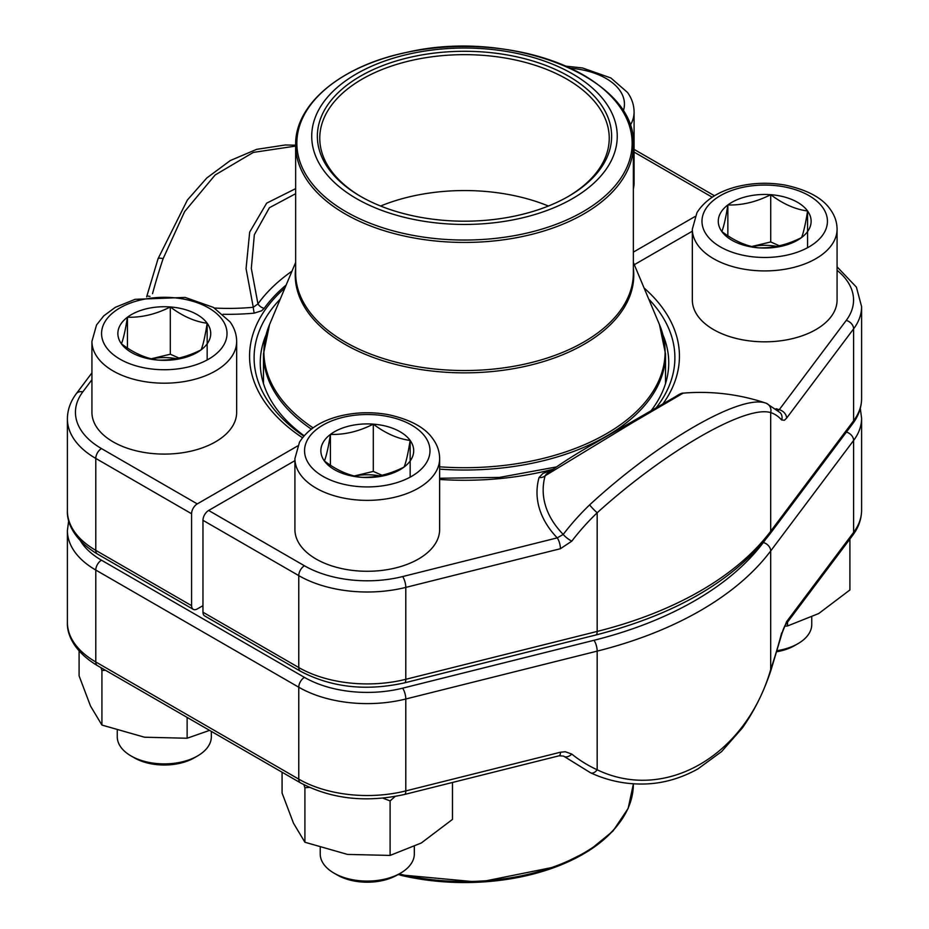 <?xml version="1.0" encoding="UTF-8"?>
<svg xmlns="http://www.w3.org/2000/svg" width="929" height="929" viewBox="0 0 929 929"><rect width="100%" height="100%" fill="white"/><g stroke="black" fill="none" stroke-linecap="round" stroke-linejoin="round"><path stroke-width="1.39" d="M650.288 411.721A204.241 117.913 0 0 0 668.741 362.74A204.241 117.913 0 0 0 663.051 335.102M294.911 460.656L208.642 510.462A8.036 4.645 120 0 0 202.963 520.31L202.963 612.223A8.036 4.645 120 0 0 204.624 615.904L300.427 671.214A8.036 4.645 -60 0 1 298.766 667.533A96.895 55.937 0 0 0 405.799 679.308L597.173 631.43A333.697 192.651 0 0 0 770.687 531.26L853.612 420.767A96.895 55.937 0 0 0 861.601 398.529L861.601 306.616A96.895 55.937 180 0 1 853.612 328.854L853.612 420.767A8.036 6.027 36.9 0 1 852.659 423.752L769.735 534.233A8.036 6.027 36.9 0 0 770.687 531.26L770.687 412.604C745.732 404.754 664.955 451.459 597.173 512.773L597.173 631.43A8.036 2.613 76 0 1 595.93 634.971L404.556 682.85C366.072 691.35 331.363 687.472 300.427 671.214M634.298 264.707L692.337 231.205M548.168 472.78A8.036 2.508 -103.4 0 1 547.297 471.827L542.896 473.43L539.029 477.576A8.036 6.48 -164.6 0 0 545.126 475.776L546.24 474.231C559.63 464.303 575.806 453.956 594.792 443.179L675.325 396.776C679.401 394.093 682.002 392.886 683.129 393.153L631.546 423.252L545.126 475.776A157.291 90.81 0 0 0 563.218 534.43A204.415 153.146 -36.9 0 1 589.625 504.888C658.08 441.67 740.877 393.803 765.868 403.128A204.415 66.365 -76 0 1 766.413 403.314L780.279 412.755M539.029 477.576A163.458 94.375 0 0 0 557.226 537.879A8.036 2.613 76 0 1 560.431 548.714L571.799 541.154A8.036 1.87 37.4 0 1 563.218 534.43L557.226 537.879L402.605 576.572A8.036 2.613 76 0 1 405.799 587.395L405.799 679.308A8.036 2.613 76 0 1 404.556 682.85M589.625 504.888A8.036 0.859 46.1 0 0 597.173 512.773A196.402 147.142 143.1 0 0 571.799 541.154M765.868 403.128A8.036 7.606 107.2 0 1 770.687 412.604A196.402 63.753 104 0 1 781.672 419.989L784.471 420.222L786.608 418.131A8.036 6.027 -143.1 0 0 779.234 409.712A163.458 94.375 0 0 0 776.075 408.737M780.325 412.824A8.036 7.432 138 0 1 781.672 419.989M777.318 410.827L779.234 409.712L846.226 320.435A88.847 51.292 0 0 0 837.075 270.281M265.949 335.102A204.241 117.913 0 0 0 260.259 362.74A204.241 117.913 0 0 0 304.155 435.771M202.963 605.662L197.273 608.936A8.036 4.645 -60 0 1 193.255 609.343A8.036 4.645 -60 0 1 191.583 605.662L191.583 513.749A8.036 4.645 -60 0 1 197.273 503.901L297.57 445.99M694.997 216.538L633.357 252.119M295.643 193.696L269.422 207.713L254.337 234.723L251.318 268.376L257.948 303.899L253.269 307.278L246.057 268.609L249.68 232.087L266.646 203.161L295.643 188.645M295.654 146.085L253.338 152.402L215.122 174.989L184.616 211.615L163.132 258.645A204.415 66.365 104 0 0 152.53 293.68M163.132 258.645A8.036 1.8 -161.4 0 0 158.081 258.668M286.155 285.052A216.759 125.148 0 0 0 264.184 308.37A8.036 6.062 35.6 0 1 257.948 303.899A223.494 129.038 180 0 1 291.996 271.152M149.987 296.421L146.933 295.863L158.069 258.692L187.391 200.014L206.772 178.008L230.264 160.566L256.59 149.36L285.319 144.982L295.643 145.203M223.076 314.269A163.458 94.375 0 0 0 254.244 313.143A8.036 1.034 84.7 0 1 253.269 307.278A157.291 90.81 0 0 1 214.483 308.045M522.911 54.741A152.774 88.209 180 0 1 557.551 206.192A152.774 88.209 180 0 1 313.038 147.792A152.774 88.209 180 0 1 522.911 54.741M520.751 57.737A147.142 84.957 180 0 1 568.548 196.309A147.142 84.957 180 0 1 360.452 196.309A147.142 84.957 180 0 1 342.139 89.056A147.142 84.957 180 0 1 520.751 57.737M361.311 196.809A144.738 83.564 180 0 1 319.762 138.212A144.738 83.564 180 0 1 519.834 61A144.738 83.564 180 0 1 609.238 138.212A144.738 83.564 180 0 1 567.689 196.809M380.588 206.029A144.738 83.564 180 0 1 519.834 196.902A144.738 83.564 180 0 1 548.412 206.029M197.563 755.939L194.231 757.855A42.339 24.444 180 0 1 134.357 757.855L131.035 755.939A47.042 27.162 0 0 0 197.563 755.939A47.042 27.162 0 0 0 211.336 736.732L211.336 731.39M170.309 306.953A46.427 26.802 180 0 1 207.167 323.246A46.427 26.802 180 0 1 201.152 349.827A46.427 26.802 180 0 1 158.278 360.104A46.427 26.802 180 0 1 121.42 343.811A46.427 26.802 180 0 1 127.436 317.23A46.427 26.802 180 0 1 170.309 306.953C182.56 316.208 194.846 321.643 207.167 323.246C205.17 335.926 203.161 344.787 201.152 349.827C186.845 357.096 172.55 360.522 158.278 360.104C146.027 358.536 133.741 353.101 121.42 343.811C123.418 338.818 125.427 329.969 127.436 317.23C141.719 317.648 156.002 314.223 170.309 306.953L170.309 354.216L179.007 358.06M236.663 412.313A72.369 41.782 180 0 1 164.294 454.095A72.369 41.782 180 0 1 91.925 412.313L91.925 341.407A72.369 41.782 180 0 0 164.294 383.189A72.369 41.782 180 0 0 236.663 341.407L236.663 412.313M117.251 730.612L117.251 736.732A47.042 27.162 0 0 0 120.851 747.148A47.042 27.162 0 0 0 131.035 755.939M207.167 323.246L207.167 359.953M151.334 358.768L170.309 354.216M151.462 358.803A40.202 23.213 180 0 1 176.266 358.64M127.436 317.23L127.436 348.015M777.155 650.66A47.042 27.162 0 0 0 797.965 643.669L794.643 645.597A42.339 24.444 180 0 1 776.83 651.728M770.722 194.684A46.427 26.802 180 0 1 807.58 210.988A46.427 26.802 180 0 1 801.564 237.557A46.427 26.802 180 0 1 758.691 247.834A46.427 26.802 180 0 1 721.833 231.542A46.427 26.802 180 0 1 727.848 204.961A46.427 26.802 180 0 1 770.722 194.684C782.973 203.95 795.259 209.385 807.58 210.988C805.582 223.657 803.573 232.517 801.564 237.557C787.258 244.826 772.963 248.252 758.691 247.834C746.44 246.266 734.154 240.832 721.833 231.542C723.83 226.56 725.839 217.7 727.848 204.961C742.12 205.379 756.415 201.953 770.722 194.684L770.722 241.958L779.408 245.802M837.075 300.044A72.369 41.782 180 0 1 764.706 341.826A72.369 41.782 180 0 1 692.337 300.044L692.337 229.138A72.369 41.782 180 0 0 764.706 270.92A72.369 41.782 180 0 0 837.075 229.138L837.075 300.044M797.965 643.669A47.042 27.162 0 0 0 811.749 624.474L811.749 617.262M807.58 210.988L807.58 247.695M751.747 246.51L770.722 241.958M751.863 246.533A40.202 23.213 180 0 1 776.667 246.371M727.848 204.961L727.848 235.745M630.094 125.636A72.369 41.782 180 0 0 634.089 111.956L634.089 182.862A72.369 41.782 180 0 1 633.357 188.796M400.538 873.132L397.217 875.048A42.339 24.444 180 0 1 337.332 875.048L334.01 873.132A47.042 27.162 0 0 0 400.538 873.132A47.042 27.162 0 0 0 414.322 853.925L414.322 846.714M373.295 424.135A46.427 26.802 180 0 1 410.153 440.439A46.427 26.802 180 0 1 404.127 467.008A46.427 26.802 180 0 1 361.253 477.297A46.427 26.802 180 0 1 324.395 460.993A46.427 26.802 180 0 1 330.422 434.424A46.427 26.802 180 0 1 373.295 424.135C385.535 433.402 397.821 438.836 410.153 440.439C408.145 453.108 406.147 461.968 404.127 467.008C389.82 474.289 375.537 477.715 361.253 477.297C349.014 475.729 336.728 470.295 324.395 460.993C326.404 456.011 328.401 447.151 330.422 434.424C344.694 434.842 358.989 431.416 373.295 424.135L373.295 471.409L381.982 475.253M439.638 529.495A72.369 41.782 180 0 1 367.28 571.277A72.369 41.782 180 0 1 294.911 529.495L294.911 458.589A72.369 41.782 180 0 0 367.28 500.371A72.369 41.782 180 0 0 439.638 458.589L439.638 529.495M320.226 847.805L320.226 853.925A47.042 27.162 0 0 0 323.826 864.342A47.042 27.162 0 0 0 334.01 873.132M410.153 440.439L410.153 477.146M354.309 475.962L373.295 471.409M354.437 475.985A40.202 23.213 180 0 1 379.241 475.822M330.422 434.424L330.422 465.197M452.469 782.473L452.469 819.413L421.29 842.998L390.099 855.423L347.504 854.413L304.909 842.243L293.494 823.222L282.079 793.052L282.079 772.231M395.08 796.49L390.099 800.914L390.099 855.423M309.357 787.386L304.909 787.734L304.909 842.243M304.909 787.734L303.922 784.75M390.099 800.914L382.922 798.162M590.67 772.847A8.036 4.935 -65.2 0 0 597.173 769.781C665.21 802.505 745.836 755.718 770.687 669.612L770.687 550.955A333.697 192.651 180 0 1 597.173 651.124L405.799 699.003A96.895 55.937 180 0 1 298.766 687.228L95.78 570.046A96.895 55.937 180 0 1 67.399 530.482L67.399 622.395A96.895 55.937 0 0 0 95.78 661.959L95.78 570.046A8.036 4.645 -60 0 1 101.47 560.199L304.445 677.38A88.847 51.292 0 0 0 402.605 688.18L593.979 640.302A325.649 188.018 0 0 0 763.301 542.536L765.136 540.109M785.655 624.636A8.036 6.027 -143.1 0 0 786.608 621.652L782.067 633.137C783.112 629.003 785.957 623.533 785.655 624.636L852.659 535.359A8.036 6.027 -143.1 0 0 853.612 532.375L853.612 440.462L770.687 550.955A8.036 6.027 -143.1 0 0 763.301 542.536M782.067 633.137L770.931 670.32A8.036 1.8 -161.4 0 0 770.687 669.612A196.402 63.753 104 0 0 781.672 632.928M304.445 677.38A8.036 4.645 -60 0 0 298.766 687.228L298.766 779.141A8.036 4.645 120 0 0 300.427 782.822L97.452 665.64A8.036 4.645 120 0 1 95.78 661.959L298.766 779.141A96.895 55.937 0 0 0 405.799 790.916L560.431 752.235A8.036 2.613 76 0 1 559.2 755.776L404.556 794.458A8.036 2.613 76 0 0 405.799 790.916L405.799 699.003A8.036 2.613 -104 0 0 402.605 688.18M770.931 670.32C763.882 691.687 754.383 710.871 742.422 727.883L721.636 751.549L697.923 768.91C680.736 778.421 663.109 783.449 645.028 783.983C626.041 784.529 607.903 780.801 590.6 772.823L563.555 756.09A8.036 5.237 -51 0 0 571.799 754.093L565.355 751.747L560.431 752.235M849.907 539.029L849.907 589.961L818.716 613.535L787.537 625.972L784.691 626.204M787.537 622.14L787.537 625.972M187.124 717.409L187.124 738.241L144.529 737.22L101.923 725.061L90.508 706.028L79.093 675.871L79.093 651.008M209.571 730.368L187.124 738.241M105.453 670.262L101.923 670.541L101.923 725.061M101.923 670.541L100.982 667.672M208.642 510.462L304.445 565.773A8.036 4.645 120 0 0 298.766 575.62L202.963 520.31M202.963 612.223L298.766 667.533L298.766 575.62A96.895 55.937 180 0 0 405.799 587.395L560.431 548.714M304.445 565.773A88.847 51.292 0 0 0 402.605 576.572M547.297 471.827A216.759 125.148 0 0 0 550.549 471.038M668.81 400.771L666.767 402.002M644.076 287.99A214.936 124.091 180 0 1 662.377 404.626M553.045 469.25A214.936 124.091 180 0 1 439.638 479.445M655.444 408.714A210.395 121.467 0 0 0 648.732 299.057M846.226 320.435A8.036 6.027 -143.1 0 1 853.612 328.854L786.608 418.131M191.583 513.749L95.78 458.427L95.78 550.351L191.583 605.662M712.241 197.215L634.089 152.089M254.244 313.143L261.664 310.762L264.184 308.37M91.925 379.717L82.774 391.91A88.847 51.292 0 0 0 101.47 448.579L197.273 503.901M302.517 437.745A214.936 124.091 180 0 1 284.924 287.99M91.925 372.877L76.341 393.652C70.476 401.444 67.492 409.852 67.399 418.874A96.895 55.937 180 0 0 95.78 458.427A8.036 4.645 -60 0 1 101.47 448.579M95.78 550.351A8.036 4.645 120 0 0 97.452 554.032C73.496 539.679 66.795 522.179 67.399 510.787A96.895 55.937 0 0 0 95.78 550.351M280.268 299.057A210.395 121.467 0 0 0 303.829 436.142M76.341 393.652A8.036 6.027 36.9 0 1 82.774 391.91M311.343 429.128A201.024 116.055 180 0 1 263.476 353.961L263.476 383.584M439.638 466.811A200.606 115.823 0 0 0 659.451 324.581L665.524 353.961A201.024 116.055 180 0 1 439.638 469.133M633.357 268.307A169.264 97.731 180 0 1 464.5 372.854A169.264 97.731 180 0 1 295.643 268.307M295.643 262.454L269.549 324.581A200.606 115.823 0 0 0 313.073 427.851M295.643 273.045A168.857 97.487 0 0 0 464.5 370.532A168.857 97.487 0 0 0 633.357 273.045L633.357 144.959A168.857 97.487 180 0 1 399.946 235.037A168.857 97.487 180 0 1 295.643 144.959L295.643 273.045M400.399 232.691A167.65 96.79 0 0 0 619.411 180.261A167.65 96.79 0 0 0 528.601 53.812A167.65 96.79 0 0 0 309.589 106.243A167.65 96.79 0 0 0 400.399 232.691M222.217 319.634A62.719 36.208 0 0 0 114.499 311.505A62.719 36.208 0 0 0 156.165 369.428A62.719 36.208 0 0 0 222.217 319.634M822.629 207.376A62.719 36.208 0 0 0 714.912 199.247A62.719 36.208 0 0 0 756.578 257.17A62.719 36.208 0 0 0 822.629 207.376M623.208 111.225A62.719 36.208 0 0 0 619.643 90.183A62.719 36.208 0 0 0 570.545 68.223M425.192 436.827A62.719 36.208 0 0 0 317.486 428.699A62.719 36.208 0 0 0 359.14 486.622A62.719 36.208 0 0 0 425.192 436.827M399.133 873.945A168.857 97.487 0 0 0 399.946 874.131A168.857 97.487 0 0 0 633.357 784.053L633.357 783.809M618.087 824.557A167.65 96.79 180 0 1 400.399 875.199M571.799 754.093A196.402 147.142 143.1 0 0 597.173 769.781L597.173 651.124A8.036 2.613 -104 0 0 593.979 640.302M786.608 621.652L853.612 532.375A96.895 55.937 0 0 0 861.601 510.137L861.601 418.224A96.895 55.937 180 0 1 853.612 440.462A8.036 6.027 -143.1 0 0 846.4 432.09M80.417 540.841A88.847 51.292 0 0 0 101.47 560.199M556.355 466.95L499.442 477.413L439.638 478.249M766.46 403.325A205.042 205.042 0 0 0 683.14 393.141M837.075 266.844L856.399 287.142L861.601 306.616M595.93 634.971C675.313 614.545 733.248 580.962 769.735 534.233M852.659 423.752C858.524 415.948 861.508 407.541 861.601 398.529M714.494 195.787L634.089 149.372M193.255 609.343L97.452 554.032M67.399 418.874L67.399 510.787M146.643 296.885L146.933 295.875M665.524 353.961L665.524 383.584M633.357 262.454L659.451 324.581M633.357 144.959C637.41 78.268 510.741 27.731 406.623 52.396C341.582 65.622 294.83 103.955 295.643 144.959M263.476 353.961L269.549 324.581M236.663 341.407C236.581 334.382 234.375 327.867 230.055 321.887L213.426 307.418L185.126 297.419L135.053 299.335L115.347 307.313L103.827 315.814L96.535 324.976L91.925 341.407M837.075 229.138C836.994 222.112 834.788 215.609 830.456 209.617C822.711 198.179 807.742 190.015 785.539 185.161C768.469 182.142 751.782 182.769 735.454 187.066C717.49 191.943 704.646 200.49 696.936 212.706L692.337 229.138M634.089 111.956C634.008 104.931 631.813 98.416 627.481 92.424L610.864 77.966L582.553 67.968L566.016 66.168M439.638 458.589C439.556 451.564 437.362 445.061 433.03 439.069C425.285 427.63 410.304 419.478 388.101 414.613C371.043 411.593 354.355 412.232 338.028 416.517C320.052 421.406 307.22 429.953 299.51 442.169L294.911 458.589M633.357 784.053L628.155 808.404L612.943 831.118L588.777 850.836L557.133 866.478L479.306 882.178L397.949 874.619M861.601 510.137C861.508 519.16 858.524 527.567 852.659 535.359M97.452 665.64C73.496 651.287 66.795 633.787 67.399 622.395M300.427 782.822C331.363 799.091 366.072 802.958 404.556 794.458M559.188 755.776L563.555 756.09M861.601 418.224L860.3 408.377M68.7 520.635L67.399 530.482"/></g></svg>
